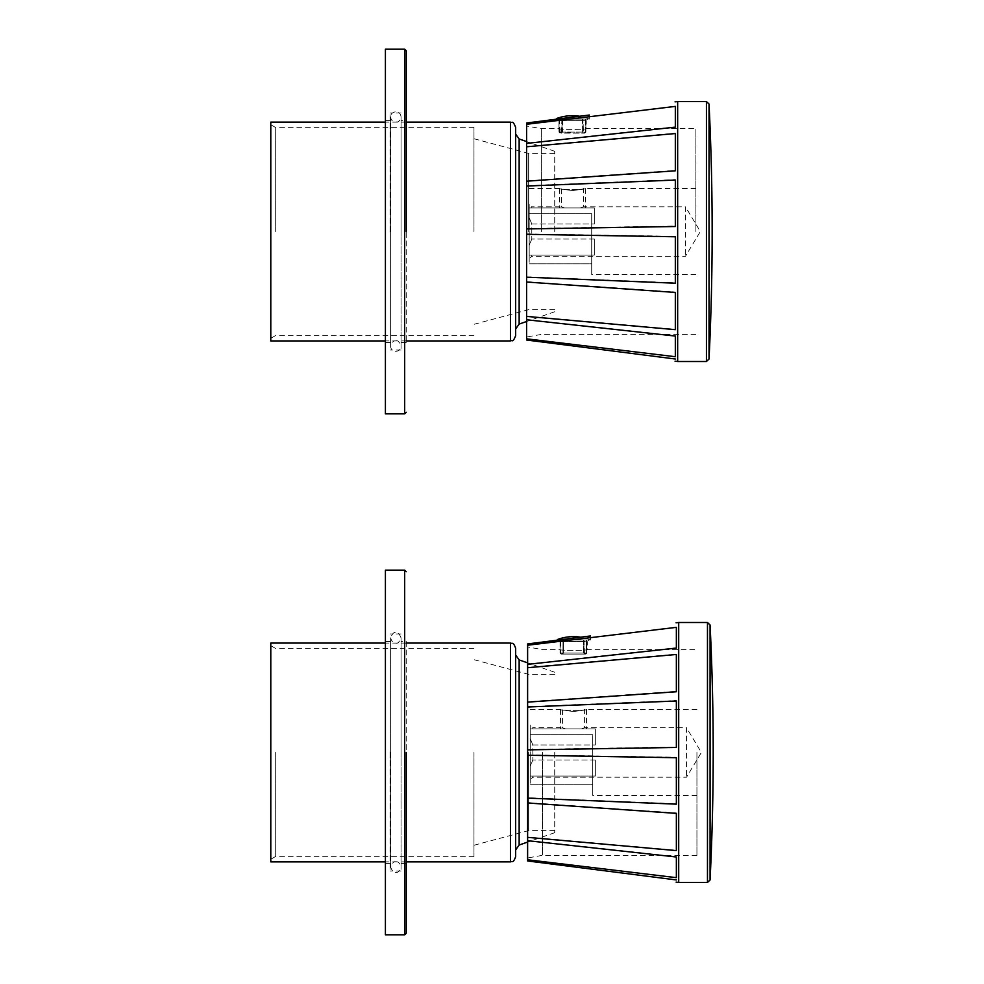<?xml version="1.0" encoding="UTF-8"?>
<svg xmlns="http://www.w3.org/2000/svg" width="984" height="984" viewBox="0 0 984 984"><rect width="100%" height="100%" fill="white"/><g stroke="black" fill="none" stroke-linecap="round" stroke-linejoin="round"><path stroke-width="0.74" stroke-dasharray="4.92 3.69" d="M270.797 122.127L270.797 340.931M515.641 335.716L515.641 127.342M515.641 134.058L515.641 329M554.718 231.535L554.718 151.302L554.718 231.535M528.666 231.535L528.666 153.393L528.666 231.535M473.968 231.535L473.968 127.342L473.968 231.535M275.311 231.535L275.311 127.342L275.311 231.535M270.797 643.069L270.797 861.873M515.641 856.658L515.641 648.284M515.641 752.465L515.641 849.942L515.641 752.465M554.718 752.465L554.718 832.698L554.718 752.465M528.666 752.465L528.666 830.607L528.666 752.465M473.968 752.465L473.968 856.658L473.968 752.465M275.311 752.465L275.311 856.658L275.311 752.465M385.408 49.2L385.408 413.858M406.244 120.565L406.244 342.493L406.244 120.565L401.041 120.565L401.041 350.046L401.041 120.565M390.094 231.535L390.094 113.012L390.094 231.535M385.408 570.142L385.408 934.8M406.244 641.506L406.244 863.435L406.244 641.506L401.041 641.506L401.041 870.988L401.041 641.506M390.094 752.465L390.094 870.988L390.094 752.465M526.588 338.73L526.588 319.517L675.331 335.79L675.331 356.602L526.588 338.73L526.588 340.021L675.331 359M526.588 316.147L526.588 281.695L675.331 292.039L675.331 329.369L526.588 316.147L526.588 319.517M526.588 276.836L526.588 233.934L675.331 236.32L675.331 282.789L526.588 276.836L526.588 281.695M526.588 228.546L526.588 185.693L675.331 179.654L675.331 226.062L526.588 228.546L526.588 337.02L526.588 126.038L526.588 233.934M526.588 185.693L526.588 123M541.36 231.535L541.36 128.646L541.36 231.535M695.885 231.535L695.885 128.646L695.885 231.535M558.617 128.646C557.731 129.654 587.116 129.654 586.23 128.646C587.116 129.654 557.731 129.654 558.617 128.646L541.36 128.646L526.588 126.038M557.707 119.076L587.792 119.076L586.23 120.638L558.617 120.638L586.23 120.638L586.23 128.646L695.885 128.646M558.088 120.11L557.596 119.076L587.792 119.076M556.538 119.076L557.596 119.076M579.527 116.235L557.338 119.076M557.534 119.076L579.576 116.247M526.588 146.53L675.331 133.246L675.331 170.417L526.588 180.859M526.588 124.181L675.331 106.284L675.331 126.862L526.588 143.184M677.656 361.509L677.656 101.549M675.331 226.062L675.331 179.654M675.331 356.602L675.331 335.79M675.331 336.061L675.331 356.725M675.331 292.445L675.331 329.665M675.331 236.775L675.331 283.207M675.331 282.789L675.331 236.32M675.331 329.369L675.331 292.039M675.331 180.06L675.331 226.517M675.331 133.541L675.331 170.81M675.331 106.395L675.331 127.133M675.331 126.862L675.331 106.284M675.331 170.417L675.331 133.246M591.704 231.535L591.704 274.511L591.704 231.535M529.183 213.749L529.183 263.823L529.183 213.749L591.704 213.749L591.704 263.823L529.183 263.823L591.704 263.823L591.704 213.749L529.183 213.749M529.183 188.547L561.483 188.547C560.782 190.084 584.066 190.084 583.364 188.547C584.09 190.084 560.769 190.084 561.483 188.547L561.483 206.788L564.484 207.956L561.483 206.788L531.791 206.788L531.791 207.956L531.791 206.788L529.183 204.18L529.183 207.956L594.311 207.956L564.484 207.956L580.363 207.956L583.364 206.788L580.363 207.956L594.311 207.956L594.311 224.008L594.311 207.956L594.311 224.008L531.791 224.008L531.791 239.05L531.791 224.008L529.183 217.661L529.183 207.956L594.311 207.956L594.311 224.008L531.791 224.008L529.183 217.661L529.183 245.397L531.791 239.05L529.183 245.397L529.183 204.18M695.885 188.547L583.364 188.547L583.364 206.788L685.467 206.788L685.467 256.27L685.467 206.788L700.337 231.535L685.467 256.27L531.791 256.27L531.791 255.102L531.791 256.27L529.183 258.878L529.183 245.397L529.183 255.102L594.311 255.102L594.311 239.05L594.311 255.102L529.183 255.102L529.183 258.878M564.484 207.956L531.791 207.956L564.484 207.956M594.311 239.05L531.791 239.05L594.311 239.05L594.311 255.102L529.183 255.102L594.311 255.102L594.311 239.05M572.43 207.956L585.455 207.956L572.43 207.956M572.43 190.576C589.219 188.362 589.219 188.362 572.43 190.576C589.219 188.362 589.219 188.362 572.43 190.576C555.628 188.362 555.628 188.362 572.43 190.576C555.628 188.362 555.628 188.362 572.43 190.576M559.539 119.076L560.081 132.619L561.962 132.09L561.962 119.076L559.023 119.076L585.874 119.076L558.961 119.076L585.824 119.076L585.824 132.09L585.886 119.076L582.934 119.076L583.475 132.619L585.357 132.09L585.357 119.076M588.309 119.076L588.407 118.572A45.744 45.744 0 0 0 579.76 116.272M561.962 119.076L582.934 119.076M562.418 119.076L562.418 132.09L561.372 133.135L558.986 132.09L558.961 119.076L558.986 132.09L585.812 132.09L584.767 133.135L561.433 133.135L562.467 132.09L562.467 119.076M561.913 119.076L561.372 133.135L584.828 133.135L561.421 132.619M561.372 132.619L560.081 132.619M582.442 119.076L582.442 132.09L583.475 133.135L582.38 132.09L582.38 119.076M527.621 859.672L527.621 840.459L676.365 856.732L676.365 877.543L527.621 859.672L527.621 860.963L676.365 879.942M527.621 837.089L527.621 802.624L676.365 812.981L676.365 850.311L527.621 837.089L527.621 840.459M527.621 797.778L527.621 754.876L676.365 757.262L676.365 803.731L527.621 797.778L527.621 802.624M527.621 749.488L527.621 706.635L676.365 700.596L676.365 747.004L527.621 749.488L527.621 857.962L527.621 646.98L527.621 754.876M527.621 706.635L527.621 643.942M542.393 752.465L542.393 855.354L542.393 752.465M696.93 752.465L696.93 855.354L696.93 752.465M559.662 649.588C558.777 650.596 588.161 650.596 587.276 649.588C588.161 650.596 558.777 650.596 559.662 649.588L542.393 649.588L527.621 646.98M558.752 640.018L588.838 640.018L587.276 641.58L559.662 641.58L587.276 641.58L587.276 649.588L696.93 649.588M559.133 641.051L558.162 640.08L580.609 637.189M588.838 640.018L558.629 640.018L590.4 640.018L590.4 635.971M557.584 640.018L590.4 640.018M580.572 637.177L558.383 640.018M527.621 667.472L676.365 654.188L676.365 691.358L527.621 701.801M527.621 645.123L676.365 627.226L676.365 647.804L527.621 664.126M678.702 882.451L678.702 622.491M676.365 747.004L676.365 700.596M676.365 877.543L676.365 856.732M676.365 857.002L676.365 877.666M676.365 813.387L676.365 850.606M676.365 757.717L676.365 804.149M676.365 803.731L676.365 757.262M676.365 850.311L676.365 812.981M676.365 701.002L676.365 747.459M676.365 654.483L676.365 691.752M676.365 627.337L676.365 648.075M676.365 647.804L676.365 627.226M676.365 691.358L676.365 654.188M592.737 752.465L592.737 795.453L592.737 752.465M530.228 734.691L530.228 784.765L530.228 734.691L592.737 734.691L592.737 784.765L530.228 784.765L592.737 784.765L592.737 734.691L530.228 734.691M530.228 709.489L562.528 709.489C561.815 711.026 585.111 711.026 584.41 709.489C585.123 711.026 561.815 711.026 562.528 709.489L562.528 727.729L565.529 728.898L562.528 727.729L532.836 727.729L532.836 728.898L532.836 727.729L530.228 725.122L530.228 728.898L595.345 728.898L565.529 728.898L581.409 728.898L584.41 727.729L581.409 728.898L595.345 728.898L595.345 744.949L595.345 728.898L595.345 744.949L532.836 744.949L532.836 759.992L532.836 744.949L530.228 738.603L530.228 728.898L595.345 728.898L595.345 744.949L532.836 744.949L530.228 738.603L530.228 766.339L532.836 759.992L530.228 766.339L530.228 725.122M696.93 709.489L584.41 709.489L584.41 727.729L686.512 727.729L686.512 777.212L686.512 727.729L701.383 752.465L686.512 777.212L532.836 777.212L532.836 776.044L532.836 777.212L530.228 779.82L530.228 766.339L530.228 776.044L595.345 776.044L595.345 759.992L595.345 776.044L530.228 776.044L530.228 779.82M565.529 728.898L532.836 728.898L565.529 728.898M595.345 759.992L532.836 759.992L595.345 759.992L595.345 776.044L530.228 776.044L595.345 776.044L595.345 759.992M573.463 728.898L586.489 728.898L573.463 728.898M573.463 711.518C590.265 709.304 590.265 709.304 573.463 711.518C590.265 709.304 590.265 709.304 573.463 711.518C556.673 709.304 556.673 709.304 573.463 711.518C556.673 709.304 556.673 709.304 573.463 711.518M586.882 640.018L560.031 640.018L560.056 653.032L561.089 654.077L585.837 654.077L583.451 653.032L585.837 654.077L561.089 654.077L584.496 654.077L561.089 654.077L560.056 653.032L560.056 640.018L586.894 640.018L560.031 640.018L563.488 640.018L563.488 653.032L562.442 654.077L563.488 653.032L583.451 653.032L583.451 640.018L586.894 640.018L586.882 653.032L585.837 654.077L586.882 653.032L586.882 640.018L586.894 653.032L560.056 653.032L586.882 653.032L585.837 654.077L586.894 653.032L586.894 640.018M583.451 640.018L563.488 640.018L563.488 653.032L562.442 653.561L560.56 653.032L560.56 640.018L560.031 653.032L560.031 640.018L560.031 653.032L561.089 654.077L560.031 653.032L561.089 654.077L562.442 654.077L562.983 653.032L562.983 640.018L562.983 653.032L583.955 653.032L583.955 640.018L584.496 654.077L583.451 653.032L583.451 640.018M589.354 640.018L589.453 639.514A45.744 45.744 0 0 0 580.806 637.214M510.438 340.931L510.438 122.127M519.146 138.978L519.146 324.08M510.438 861.873L510.438 643.069M519.146 659.92L519.146 845.022M404.682 413.858L404.682 49.2M404.682 934.8L404.682 570.142M706.438 361.509L706.438 101.549M709.034 359.025L709.034 104.033M559.539 132.09L559.023 119.076L559.035 132.09L560.081 133.135M556.452 118.572L561.778 118.572M582.934 132.09L561.962 132.09M585.308 119.076L585.308 132.09L583.475 133.135L582.885 119.076M585.357 132.09L585.812 119.076M560.031 132.619L559.49 119.076M559.49 132.09L560.019 133.135M585.308 132.09L584.767 133.135M582.885 132.09L561.913 132.09M707.471 882.451L707.471 622.491M710.079 879.967L710.079 624.975M586.378 653.032L584.496 653.561L585.837 654.077L586.378 653.032L586.378 640.018L586.378 653.032M557.485 639.514L562.823 639.514M406.244 340.931L385.408 340.931M554.718 151.302L526.588 141.548M554.718 311.756L526.588 321.51M554.718 309.665L528.666 309.665L473.968 324.326M554.718 153.393L528.666 153.393L473.968 138.732M473.968 335.716L275.311 335.716L270.797 338.324M473.968 127.342L275.311 127.342L270.797 124.734M406.244 122.127L385.408 122.127M406.244 861.873L385.408 861.873M554.718 672.244L527.621 662.859M554.718 832.698L527.621 842.083M554.718 830.607L528.666 830.607L473.968 845.268M554.718 674.335L528.666 674.335L473.968 659.674M473.968 856.658L275.311 856.658L270.797 859.266M473.968 648.284L275.311 648.284L270.797 645.676M406.244 643.069L385.408 643.069M390.094 342.493L385.408 342.493M406.244 342.493L401.041 342.493M401.041 350.046L390.094 350.046M401.041 113.012L390.094 113.012M390.094 120.565L385.408 120.565M390.094 863.435L385.408 863.435M406.244 863.435L401.041 863.435M401.041 870.988L390.094 870.988M401.041 633.954L390.094 633.954M390.094 641.506L385.408 641.506M395.826 861.873C398.04 861.308 399.787 863.042 401.041 867.076L401.041 752.465L401.041 867.076C399.381 871.307 397.634 873.042 395.826 872.291C394.018 873.042 392.272 871.307 390.623 867.076L390.623 637.866C391.903 641.912 393.637 643.659 395.826 643.069C397.634 643.819 399.381 642.085 401.041 637.866C399.381 633.635 397.634 631.9 395.826 632.65C394.018 631.9 392.272 633.635 390.623 637.866L390.623 867.076C392.272 862.857 394.018 861.111 395.826 861.873M401.041 752.465L401.041 637.866L401.041 752.465M395.826 340.931C397.634 340.021 399.369 341.756 401.041 346.134L401.041 231.535L401.041 346.134C400.722 349.295 398.987 351.042 395.826 351.349C392.321 350.673 390.587 348.939 390.623 346.134L390.623 116.924C390.931 120.085 392.665 121.819 395.826 122.127C397.327 121.192 398.618 123.959 401.041 116.924C400.722 113.763 398.987 112.016 395.826 111.709C392.321 112.385 390.587 114.119 390.623 116.924L390.623 346.134C391.73 342.272 393.465 340.538 395.826 340.931M401.041 231.535L401.041 116.924L401.041 231.535M695.885 334.412L541.36 334.412L526.588 337.02M589.354 119.076L589.354 115.03M695.885 274.511L591.704 274.511M585.455 188.547L585.455 207.956M559.404 188.547L559.404 207.956M584.828 133.135L585.886 132.09L585.886 119.076M696.93 855.354L542.393 855.354L527.621 857.962M696.93 795.453L592.737 795.453M586.489 709.489L586.489 728.898M560.449 709.489L560.449 728.898"/><path stroke-width="1.48" d="M385.408 340.931L270.797 340.931L270.797 122.127L385.408 122.127M510.438 340.931L510.438 122.127C512.147 123.541 512.479 119.421 515.641 127.342L515.641 335.716C512.479 343.637 512.147 339.517 510.438 340.931L406.244 340.931M515.641 231.535L515.641 134.058L519.146 138.978L519.146 324.08L515.641 329L515.641 231.535M385.408 861.873L270.797 861.873L270.797 643.069L385.408 643.069M510.438 861.873L510.438 643.069C511.975 644.077 513.168 641.162 515.641 648.284L515.641 856.658C513.168 863.78 511.975 860.865 510.438 861.873L406.244 861.873M385.408 413.858L385.408 49.2L404.682 49.2L404.682 413.858L385.408 413.858M406.244 231.535L406.244 50.762L406.244 231.535M385.408 934.8L385.408 570.142L404.682 570.142L404.682 934.8L385.408 934.8M406.244 752.465L406.244 933.238L406.244 752.465M526.588 124.279L526.588 143.418L675.331 127.133L675.331 106.395L526.588 124.279L526.588 123L557.338 119.076M526.588 143.418L526.588 277.18L675.331 283.207L675.331 236.775L526.588 234.315M526.588 282.027L526.588 316.405L675.331 329.665L675.331 292.445L526.588 282.027L526.588 277.18M526.588 319.751L526.588 338.828L675.331 356.725L675.331 336.061L526.588 319.751L526.588 316.405M675.331 359C674.95 361.915 674.95 361.915 675.331 359C674.95 361.915 674.95 361.915 675.331 359L526.588 340.021L526.588 338.828M557.129 119.138L589.354 115.03L557.534 119.076M526.588 123.074L579.527 116.235M579.576 116.247L589.354 115.03M675.049 101.869L677.656 101.549L677.656 361.509L675.049 361.177M526.588 181.204L675.331 170.81L675.331 133.541L526.588 146.788M526.588 228.94L675.331 226.517L675.331 180.06L526.588 186.05M579.76 116.272A45.744 45.744 0 0 0 556.452 118.572L557.768 119.076M527.621 645.221L527.621 664.36L676.365 648.075L676.365 627.337L527.621 645.221L527.621 643.942L558.383 640.018M527.621 664.36L527.621 798.122L676.365 804.149L676.365 757.717L527.621 755.257M527.621 802.969L527.621 837.347L676.365 850.606L676.365 813.387L527.621 802.969L527.621 798.122M527.621 840.693L527.621 859.77L676.365 877.666L676.365 857.002L527.621 840.693L527.621 837.347M676.365 879.942C675.996 882.857 675.996 882.857 676.365 879.942C675.996 882.857 675.996 882.857 676.365 879.942L527.621 860.963L527.621 859.77M558.162 640.08L557.485 639.514A45.744 45.744 0 0 1 580.806 637.214M527.621 644.016L580.572 637.177M580.609 637.189L590.4 635.971M558.58 640.018L590.4 635.971L558.801 640.018M676.094 622.811L678.702 622.491L678.702 882.451L676.094 882.119M527.621 702.133L676.365 691.752L676.365 654.483L527.621 667.718M527.621 749.87L676.365 747.459L676.365 701.002L527.621 706.992M527.621 842.083L519.146 845.022L519.146 659.92L515.641 655M709.034 104.033L709.034 359.025A2604.709 2604.709 0 0 0 709.034 104.033L706.438 101.549L706.438 361.509L677.656 361.509M556.452 118.572L561.778 118.572M710.079 624.975L710.079 879.967A2604.709 2604.709 0 0 0 710.079 624.975L707.471 622.491L707.471 882.451L678.702 882.451M562.823 639.514L557.485 639.514M526.588 141.548L519.146 138.978M526.588 321.51L519.146 324.08M510.438 122.127L406.244 122.127M527.621 662.859L519.146 659.92M519.146 845.022L515.641 849.942M510.438 643.069L406.244 643.069M404.682 413.858L406.244 412.296M404.682 49.2L406.244 50.762M404.682 934.8L406.244 933.238M404.682 570.142L406.244 571.704M706.438 361.509L709.034 359.025M706.438 101.549L677.656 101.549M707.471 882.451L710.079 879.967M707.471 622.491L678.702 622.491"/></g></svg>
